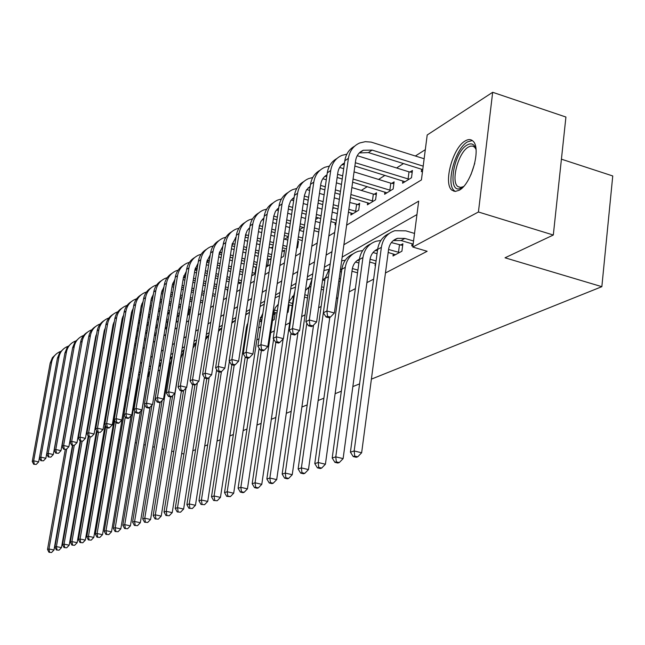 <?xml version="1.0" encoding="UTF-8"?>
<svg xmlns="http://www.w3.org/2000/svg" width="645" height="645" viewBox="0 0 645 645"><rect width="100%" height="100%" fill="white"/><g stroke="black" fill="none" stroke-linecap="round" stroke-linejoin="round"><path stroke-width="0.97" d="M459.095 190.291L455.249 191.444L452.056 190.275C443.002 184.115 452.629 147.786 465.134 140.973C468.23 139.102 470.826 139.126 472.906 141.053C481.622 147.858 471.334 184.446 459.095 190.291M72.74 384.702L73.111 384.146M561.416 159.178L612.75 175.964L601.85 286.678L371.391 379.139M425.313 149.672L415.38 155.993M403.48 163.572L396.578 167.966M384.968 175.359L378.575 179.431M367.231 186.655L361.313 190.42M333.917 207.867L332.723 208.625M318.243 217.849L315.695 219.469M303.182 227.435L299.385 229.854M288.267 236.933L284.703 239.206M272.883 246.729L271.069 247.89M179.52 306.173L178.633 306.738M169.329 312.664L167.716 313.696M158.541 319.541L158.017 319.872M346.623 225.194L421.419 179.939L427.2 134.982L492.675 92.291L478.429 211.995L412.776 247.051L418.686 201.143L343.898 244.729M478.429 211.995L553.313 235.022L565.923 117.035L492.675 92.291M105.99 365.481L106.812 364.973M107.465 360.241L107.03 360.515M115.036 359.918L116.011 355.306M145.552 340.221L145.488 341.205M154.703 334.561L154.526 335.65L156.001 334.739M165.007 329.208L166.894 328.047M176.069 322.411L178.173 321.121M179.06 315.687L178.044 316.324M187.526 315.365L188.654 314.679L189.549 309.165L188.421 309.866M227.5 289.549L227.282 290.935L227.685 290.685M239.335 282.228L239.11 283.663L241.294 282.325M251.671 275.947L255.452 273.625M266.062 267.103L270.199 264.563M271.126 258.395L269.513 259.403M281.051 257.887L283.679 256.275L284.606 250.01L282.833 251.115M296.676 248.285L297.563 247.744L298.498 241.375L297.611 241.923M335.231 222.847L334.965 224.758L335.843 224.218M351.13 213.003L350.848 214.995L358.709 210.165L359.652 203.312L357.499 204.65M367.674 202.74L367.392 204.828L375.575 199.797L376.519 192.823L374.277 194.218M384.92 192.057L384.622 194.242L393.152 188.993L394.103 181.882L391.765 183.333M402.891 180.906L402.593 183.196L411.494 177.73L412.437 170.474L410.002 171.989M421.653 169.272L421.346 171.675L422.58 170.917M123.808 409.172L124.977 408.559M133.571 404.084L134.321 403.697M243.455 346.889L244.334 346.43M256.831 339.931L259.024 338.786M270.715 332.699L274.335 330.82M285.404 325.056L289.694 322.822M301.658 316.598L305.101 314.8M318.638 307.754L321.154 306.448M336.392 298.514L337.891 297.732M349.139 291.879L355.371 288.637M366.892 282.639L373.632 279.132M385.452 272.98L427.143 251.276L412.776 247.051M416.96 214.567L342.173 257.089M330.24 263.878L324.395 267.199M312.761 273.819L307.399 276.866M296.039 283.324L291.121 286.122M280.035 292.427L275.52 294.991M264.692 301.15L260.564 303.497M249.97 309.511L246.197 311.664M235.844 317.55L232.402 319.509M222.267 325.265L219.131 327.047M209.214 332.691L206.368 334.312M196.652 339.834L194.072 341.302M184.559 346.712L182.229 348.034M172.9 353.339L170.804 354.532M161.661 359.725L159.783 360.797M150.809 365.892L149.14 366.844M140.336 371.851L138.86 372.689M130.217 377.599L128.919 378.341M120.438 383.162L119.309 383.807M110.98 388.54L110.005 389.096M101.821 393.748L100.999 394.216M245.253 335.166L246.124 334.699M258.629 327.999L260.822 326.822M261.765 320.541L260.161 321.412M272.529 320.549L274.254 319.622L275.205 313.228L273.48 314.171M287.219 312.672L288.097 312.204L289.057 305.698L288.178 306.173M375.309 263.652L375.043 265.611L375.479 265.377M393.281 253.928L393.015 255.984L401.916 251.211L402.883 243.786L400.448 245.116M412.05 243.778L411.776 245.93L413.01 245.269M359.579 383.88L352.847 386.581M341.342 391.201L335.118 393.692M323.895 398.199L318.146 400.505M307.197 404.899L301.884 407.027M291.193 411.317L286.299 413.284M275.85 417.468L271.335 419.282M261.128 423.378L256.96 425.055M246.979 429.054L243.141 430.594M233.377 434.512L229.846 435.931M220.292 439.761L217.051 441.059M207.698 444.816L204.723 446.009M195.556 449.686L192.839 450.774M102.305 446.404L101.499 446.219M94.847 444.687L94.154 444.534M87.623 443.034L87.035 442.897M80.617 441.43L80.133 441.317M553.313 235.022L505.027 257.798L601.85 286.678M119.76 439.487L118.567 440.051M110.771 443.728L109.723 444.228M126.839 440.761L128.041 441.043M135.2 442.696L136.547 443.01M143.851 444.703L145.351 445.05M152.8 446.783L154.469 447.17M162.08 448.928L163.927 449.363M171.699 451.161L173.731 451.637M181.672 453.475L183.914 453.991M85.874 395.095L83.939 405.907M331.965 251.679L326.12 255.089M314.478 261.87L309.116 264.998M297.748 271.618L292.83 274.488M281.736 280.954L277.221 283.582M266.385 289.903L262.257 292.306M251.655 298.482L247.882 300.683M237.521 306.722L234.071 308.729M223.936 314.639L220.792 316.469M210.867 322.25L208.021 323.919M198.297 329.579L195.709 331.087M186.187 336.634L183.857 337.996M174.521 343.438L172.417 344.664M163.266 349.993L161.387 351.09M152.405 356.322L150.737 357.298M141.924 362.434L140.441 363.296M131.79 368.335L130.492 369.101M121.994 374.044L120.865 374.705M112.52 379.566L111.553 380.139M103.353 384.912L102.531 385.387M94.476 390.088L93.799 390.483M91.461 363.135L88.26 381.534M96.202 376.728L96.879 376.317M104.958 371.431L105.78 370.931M113.996 365.965L114.971 365.376M123.324 360.313L124.461 359.628M132.967 354.484L134.273 353.694M142.94 348.445L144.424 347.55M153.252 342.205L154.929 341.189M163.927 335.747L165.805 334.61M174.972 329.063L177.077 327.789M186.429 322.129L188.767 320.718M198.305 314.945L200.893 313.381M210.625 307.488L213.479 305.762M223.42 299.748L226.564 297.845M236.715 291.701L240.166 289.613M250.542 283.34L254.323 281.051M264.926 274.633L269.062 272.134M279.906 265.563L284.429 262.838M295.531 256.113L300.457 253.138M311.825 246.253L317.187 243.004M328.837 235.957L334.682 232.426M92.187 356.435L92.541 356.975M93.283 396.909L92.695 396.772M72.466 445.332L53.978 550.008L51.568 552.523L48.98 552.297L51.568 552.523M48.98 552.297L47.52 549.451L65.25 449.581M47.52 549.451L48.98 548.984L66.717 448.96M75.022 412.034L75.505 411.454M75.183 411.115L75.634 410.736M49.568 552.112L48.98 548.984L53.978 550.008M92.106 356.862L92.582 356.983M99.354 358.668L99.943 358.814M106.852 360.482L107.578 360.587M98.862 364.965L98.282 364.82M91.493 363.143L91.026 363.03M99.096 363.667L98.508 363.522M91.727 361.845L91.251 361.724M39.377 457.894L38.652 461.917L36.249 464.424L33.693 464.271L36.249 464.424M33.693 464.271L32.25 461.522L50.173 363.151L52.406 357.661L56.631 353.654M32.25 461.522L33.661 460.804L51.616 362.159C52.64 357.282 55.357 353.823 59.759 351.783L60.557 351.469M34.258 463.981L33.661 460.804L38.652 461.917M80.19 441.011L61.477 547.637L59.026 550.193L56.397 549.967L59.026 550.193M56.397 549.967L54.906 547.081L72.853 445.421M54.906 547.081L56.405 546.597L74.248 445.397M83.294 406.995L83.89 406.366M83.415 406.31L83.979 405.882M57.002 549.774L56.405 546.597L61.477 547.637M88.228 436.084L69.192 545.202L66.709 547.79L64.032 547.565L66.709 547.79M64.032 547.565L62.509 544.638L80.673 441.124M62.509 544.638L64.057 544.138L82.052 441.438M91.8 401.9L92.525 401.238M91.888 401.408L92.582 400.948M64.653 547.371L64.057 544.138L69.192 545.202M96.556 430.683L77.142 542.687L74.618 545.315L71.901 545.09L74.618 545.315M71.901 545.09L70.345 542.122L88.728 436.681M70.345 542.122L71.942 541.606L90.155 437.012M100.564 396.731L101.426 396.046M100.62 396.409L101.442 395.925M72.538 544.888L71.942 541.606L77.142 542.687M93.291 350.162L93.759 350.283M100.523 351.976L101.112 352.122M108.005 353.847L108.715 354.024M107.626 360.281L106.925 360.103M100.015 358.386L99.427 358.241M107.86 358.942L107.151 358.765M100.249 357.048L99.669 356.895M92.888 355.21L92.42 355.097M64.186 357.145L45.876 458.272L43.441 460.828L40.837 460.667L43.441 460.828M40.837 460.667L39.369 457.885L57.445 358.152L59.711 352.589L63.992 348.534M39.369 457.885L40.82 457.144L58.929 357.137C59.961 352.194 62.71 348.687 67.169 346.631L68.031 346.292M41.417 460.377L40.82 457.144L45.876 458.272M94.509 343.245L94.976 343.366M101.733 345.067L102.313 345.212M109.207 346.945L109.908 347.123M116.938 348.897L117.769 349.106M116.672 355.468L115.834 355.258M108.803 353.5L108.102 353.323M101.201 351.598L100.62 351.444M93.848 349.751L93.38 349.638M116.914 354.089L116.076 353.879M109.045 352.114L108.336 351.936M101.442 350.211L100.862 350.066M94.097 348.365L93.622 348.252M71.966 351.436L53.317 454.531L50.85 457.12L48.198 456.958L50.85 457.12M48.198 456.958L46.706 454.136L64.927 353.017L67.217 347.373L71.563 343.261M46.706 454.136L48.198 453.379L66.451 351.968C67.499 346.954 70.273 343.406 74.788 341.326L75.723 340.963M48.802 456.66L48.198 453.379L53.317 454.531M95.791 336.11L96.234 336.222M102.982 337.932L103.563 338.077M110.44 339.826L111.142 340.004M118.164 341.786L118.994 341.995M126.154 343.809L127.121 344.051M126.017 350.533L125.041 350.283M117.874 348.477L117.043 348.268M110.021 346.494L109.311 346.317M102.426 344.583L101.846 344.438M95.089 342.737L94.613 342.616M126.259 349.106L125.283 348.864M118.124 347.05L117.285 346.841M110.263 345.067L109.561 344.89M102.676 343.156L102.095 343.003M95.339 341.302L94.871 341.181M79.964 345.688L60.985 450.67L58.477 453.298L55.784 453.137L58.477 453.298M55.784 453.137L54.253 450.283L72.635 347.728L74.949 341.995L79.359 337.835M54.253 450.283L55.793 449.492L74.199 346.647C75.255 341.56 78.061 337.972 82.633 335.868L83.648 335.473M56.397 452.83L55.793 449.492L60.985 450.67M127.162 395.643L126.138 395.401M126.944 396.957L125.92 396.707M127.283 390.257L128.041 390.443M105.135 425.079L85.342 540.099L82.77 542.768L80.004 542.534L82.77 542.768M80.004 542.534L78.424 539.526L97.097 431.674M78.424 539.526L80.069 539.002L98.5 432.44M109.602 391.467L110.593 390.773M109.626 391.297L110.392 390.91M80.665 542.332L80.069 539.002L85.342 540.099M104.28 330.571L104.845 330.716M111.722 332.465L112.424 332.651M119.43 334.433L120.26 334.65M127.404 336.472L128.379 336.722M135.668 338.585L136.788 338.867M135.668 345.454L134.547 345.172M127.25 343.317L126.275 343.075M119.123 341.253L118.285 341.044M111.271 339.262L110.569 339.085M103.692 337.343L103.111 337.198M135.918 343.987L134.797 343.704M127.5 341.85L126.525 341.6M119.373 339.786L118.543 339.576M111.529 337.795L110.827 337.609M103.95 335.868L103.369 335.714M96.347 335.577L95.944 335.545M88.18 339.834L68.886 446.695L66.33 449.355L63.597 449.202L66.33 449.355M63.597 449.202L62.041 446.308L80.569 342.277C81.439 337.875 83.705 334.529 87.381 332.24M62.041 446.308L63.621 445.493L82.181 341.165C83.245 336.013 86.091 332.369 90.711 330.24L91.816 329.821M64.234 448.88L63.621 445.493L68.886 446.695M69.055 406.922L69.039 405.463M71.111 393.821L71.708 392.007M72.216 389.145L71.716 390.443M68.434 408.857L68.539 409.801M463.618 186.478L461.876 187.687C446.888 197.023 452.371 153.115 467.085 145.028C471.447 142.585 474.422 144.045 476.002 149.382M475.946 149.156L474.559 147.141L472.64 146.084L470.358 146.173L468.367 147.068C458.329 152.438 450.573 181.543 457.837 186.534L460.377 187.493L463.432 186.623M472.317 140.554L467.472 141.892C455.015 148.64 445.453 184.72 454.475 190.847L455.362 191.444M136.466 390.959L135.813 390.797M136.232 392.313L135.587 392.152M136.7 385.525L137.353 385.686M128.065 390.322L127.323 390.177M128.274 389.096L127.871 389.072M118.398 395.103L93.791 537.422L91.179 540.139L88.365 539.905L91.179 540.139M88.365 539.905L86.752 536.858L105.78 426.224M86.752 536.858L88.446 536.309L107.102 427.708M118.914 386.105L120.059 385.412M89.042 539.696L88.446 536.309L93.791 537.422M137.385 385.46L136.732 385.307M137.611 384.146L137.006 384.097M128.428 388.201L126.622 392.587L102.507 534.673L99.854 537.422L96.992 537.196L99.854 537.422M96.992 537.196L95.339 534.092L114.721 420.58M95.339 534.092L97.089 533.536L115.971 422.806L118.261 423.354L119.035 422.967L116.745 422.427L115.971 422.814L114.205 419.653L133.66 305.819C134.579 300.957 137.062 297.297 141.094 294.838M128.532 380.623L129.822 379.937M97.693 536.971L97.089 533.536L102.507 534.673M137.828 382.848L136.909 384.291M131.056 415.751L111.504 531.827L108.812 534.624L105.893 534.391L108.812 534.624M105.893 534.391L104.208 531.246L123.961 414.719M104.208 531.246L106.014 530.666L125.251 417.009M138.465 375.011L139.917 374.358M106.61 534.165L106.014 530.666L111.504 531.827M140.408 411.51L120.8 528.884L118.059 531.738L115.084 531.496L118.059 531.738M115.084 531.496L113.359 528.303L137.949 382.106L139.36 377.656M113.359 528.303L115.229 527.707L134.829 410.986M148.737 369.279L150.35 368.666M115.834 531.262L115.229 527.707L120.8 528.884M150.075 407.14L130.403 525.852L127.613 528.747L124.582 528.513L127.613 528.747M124.582 528.513L122.816 525.272L147.6 376.769L150.059 370.415M122.816 525.272L124.743 524.651L144.722 404.729M159.347 363.401L161.145 362.845M125.356 528.271L124.743 524.651L130.403 525.852M113.036 324.862L113.738 325.04M120.736 326.838L121.566 327.055M128.702 328.886L129.669 329.135M136.95 331.014L138.07 331.296M145.504 333.207L146.778 333.538M145.649 340.246L144.375 339.915M136.934 338.02L135.813 337.73M128.524 335.868L127.549 335.618M120.405 333.796L119.575 333.578M112.569 331.796L111.867 331.611M145.907 338.73L144.633 338.399M137.191 336.497L136.071 336.214M128.782 334.344L127.807 334.102M120.671 332.272L119.833 332.062M112.835 330.264L112.133 330.087M104.99 329.926L104.458 329.861M96.645 333.852L95.629 336.843L77.029 442.591L74.441 445.3L71.651 445.147L74.441 445.3M71.651 445.147L70.063 442.204L88.744 336.666C89.623 332.191 91.921 328.797 95.654 326.483M70.063 442.204L71.692 441.374L90.405 335.521C91.477 330.288 94.355 326.596 99.04 324.443L100.225 324M72.305 444.816L71.692 441.374L77.029 442.591M122.09 318.985L122.921 319.202M130.04 321.049L131.008 321.299M138.28 323.177L139.401 323.467M146.818 325.394L148.092 325.725M155.679 327.684L157.122 328.055M155.735 334.908L154.534 334.513M146.947 332.562L145.665 332.24M138.24 330.321L137.119 330.038M129.839 328.16L128.871 327.91M121.736 326.08L120.905 325.862M156.243 333.32L154.8 332.949M147.205 330.998L145.931 330.667M138.506 328.757L137.385 328.466M130.105 326.588L129.137 326.338M122.002 324.5L121.171 324.29M113.899 324.104L113.238 324.016M114.133 322.766L113.673 322.766M105.377 327.708L104.184 331.046L85.43 438.358L82.794 441.115L79.956 440.954L82.794 441.115M79.956 440.954L78.335 437.979L97.169 330.877C98.056 326.33 100.394 322.887 104.184 320.541M78.335 437.979L80.02 437.116L98.887 329.692C99.967 324.387 102.877 320.646 107.626 318.469L108.908 317.993M80.633 440.616L80.02 437.116L85.43 438.358M131.427 312.938L132.394 313.188M139.659 315.083L140.771 315.373M148.181 317.3L149.455 317.638M157.025 319.606L158.46 319.985M166.2 322L167.829 322.387M157.299 326.959L155.856 326.58M148.277 324.62L147.004 324.29M139.586 322.363L138.473 322.073M131.201 320.194L130.234 319.936M166.942 327.733L165.314 327.346M157.573 325.338L156.13 324.959M148.552 322.992L147.278 322.661M139.86 320.734L138.748 320.452M131.475 318.565L130.508 318.308M123.106 318.114L122.3 317.985M123.348 316.687L122.735 316.679M114.375 321.395L113.004 325.064L94.097 433.996L91.421 436.794L88.534 436.641L91.421 436.794M88.534 436.641L86.873 433.617L105.861 324.903C106.756 320.283 109.126 316.792 112.972 314.421M86.873 433.617L88.615 432.722L107.634 323.685C108.723 318.299 111.674 314.51 116.479 312.309L117.858 311.801M89.228 436.286L88.615 432.722L94.097 433.996M166.62 327.684L167.498 322.339M141.078 306.689L142.19 306.98M149.592 308.931L150.857 309.261M158.42 311.245L159.855 311.624M167.579 313.655L169.2 314.083M177.093 316.155L178.931 316.453M168.023 321.186L166.402 320.758M158.67 318.743L157.227 318.364M149.664 316.389L148.39 316.058M140.981 314.123L139.868 313.833M177.157 321.742L176.206 321.573M168.305 319.509L166.684 319.082M158.952 317.066L157.509 316.687M149.946 314.712L148.673 314.373M141.271 312.438L140.15 312.148M132.612 311.946L131.661 311.769M132.87 310.422L132.088 310.398M123.655 314.905L122.107 318.896L103.047 429.489L100.322 432.335L97.379 432.182L100.322 432.335M97.379 432.182L95.686 429.11L114.834 318.743C115.737 314.05 118.14 310.503 122.05 308.1M95.686 429.11L97.484 428.191L116.664 317.485C117.761 312.027 120.744 308.173 125.614 305.948L127.097 305.408M98.105 431.819L97.484 428.191L103.047 429.489M176.44 321.637L177.327 316.219M151.051 300.256L152.317 300.586M159.863 302.586L161.298 302.965M169.006 305.004L170.627 305.432M178.504 307.52L180.318 308.004M188.396 310.027L189.38 310.172M179.133 315.244L177.319 314.768M169.425 312.688L167.805 312.261M160.089 310.237L158.654 309.858M151.099 307.867L149.825 307.536M179.415 313.51L177.601 313.035M169.716 310.954L168.095 310.527M160.379 308.495L158.944 308.117M151.39 306.125L150.116 305.794M142.432 305.585L141.32 305.359M142.706 303.972L141.755 303.908M133.249 308.213L131.499 312.527L112.294 424.837L109.521 427.724L107.272 427.2L106.522 427.571L108.779 428.103L109.521 427.724M106.522 427.571L104.796 424.458L124.09 312.382C125.009 307.609 127.452 304.005 131.419 301.578M104.796 424.458L106.651 423.507L125.977 311.092C127.089 305.536 130.113 301.634 135.047 299.385L136.635 298.812M107.272 427.2L106.651 423.507L112.294 424.837M160.097 402.391L140.328 522.716L137.49 525.659L134.394 525.425L137.49 525.659M134.394 525.425L132.596 522.128L151.946 405.189M132.596 522.128L134.587 521.491L160.492 366.795M170.336 357.378L171.949 356.967M158.702 367.328L161.048 363.449M135.192 525.167L134.587 521.491L140.328 522.716M161.363 293.604L162.798 293.991M170.49 296.047L172.102 296.474M179.971 298.57L181.777 299.054M189.823 301.207L191.839 301.739M190.646 309.124L188.63 308.592M180.568 306.456L178.762 305.972M170.885 303.884L169.264 303.456M161.556 301.417L160.121 301.03M152.583 299.03L151.317 298.74M190.936 307.334L188.921 306.802M180.866 304.658L179.052 304.182M171.175 302.086L169.562 301.658M161.863 299.611L160.428 299.232M152.873 297.313L151.736 297.216M143.15 301.32L141.207 305.948L121.849 420.024L119.035 422.967M114.205 419.653L116.124 418.669L135.611 304.48C136.724 298.845 139.788 294.886 144.786 292.604L146.496 292M116.745 422.427L116.124 418.669L121.849 420.024M170.554 396.917L150.591 519.475L147.705 522.466L144.553 522.224L147.705 522.466M144.553 522.224L142.706 518.878L162.129 400.489M142.706 518.878L144.77 518.217L169.958 364.393L172.054 358.515M181.713 351.211L182.575 351.017M169.958 359.676L172.384 356.516M145.375 521.966L144.77 518.217L150.591 519.475M172.03 286.743L173.642 287.178M181.495 289.291L183.301 289.774M191.331 291.935L193.339 292.483M201.554 294.692L203.788 295.289M202.586 302.828L200.345 302.231M192.113 300.03L190.106 299.49M182.059 297.337L180.253 296.853M172.392 294.757L170.78 294.322M163.08 292.266L161.645 291.911M202.885 300.973L200.643 300.368M192.42 298.167L190.404 297.627M182.366 295.475L180.56 294.991M172.699 292.886L171.086 292.451M163.387 290.444L162.064 290.306M153.389 294.201L151.236 299.151L131.733 415.049L128.863 418.041L126.541 417.484L125.743 417.887L128.065 418.436L128.863 418.041M125.743 417.887L123.937 414.679L143.545 299.03C144.472 294.088 146.995 290.371 151.091 287.88M123.937 414.679L125.92 413.663L145.56 297.643C146.689 291.919 149.785 287.904 154.856 285.598L156.687 284.953M126.541 417.484L125.92 413.663L131.733 415.049M181.43 390.854L161.218 516.113L158.283 519.16L155.058 518.919L158.283 519.16M155.058 518.919L153.171 515.516L172.658 395.635M153.171 515.516L155.308 514.831L180.681 358.459L183.89 350.84M181.535 352.307L184.099 349.534M155.913 518.653L155.308 514.831L161.218 516.113M183.075 279.656L184.873 280.14M192.887 282.317L194.895 282.865M203.102 285.09L205.328 285.695M213.729 287.976L216.196 288.646M214.978 296.337L212.503 295.668M204.094 293.402L201.861 292.798M193.645 290.581L191.638 290.04M183.607 287.88L181.801 287.396M173.957 285.275L172.344 284.856L152.542 404.568L149.576 407.664L147.181 407.092L146.326 407.519L148.713 408.092L149.576 407.664M215.285 294.41L212.81 293.741M204.401 291.476L202.175 290.871M193.96 288.654L191.952 288.113M183.922 285.945L182.124 285.453M174.271 283.365L172.747 283.155M163.983 286.856L161.613 292.112L141.956 409.897L139.038 412.945L136.684 412.381L135.853 412.792L138.215 413.356L139.038 412.945M135.853 412.792L134.007 409.535L153.76 292.008C154.703 286.977 157.259 283.203 161.427 280.68M134.007 409.535L136.063 408.487L155.848 290.572C156.985 284.759 160.121 280.688 165.265 278.35L167.232 277.673M136.684 412.381L136.063 408.487L141.956 409.897M192.686 384.549L172.223 512.638L169.232 515.734L165.942 515.492L169.232 515.734M165.942 515.492L164.007 512.041L183.559 390.628M164.007 512.041L166.225 511.324L186.034 388.048M192.976 348.123L196.096 343.285M193.484 344.954L196.233 342.463M166.829 515.218L166.225 511.324L172.223 512.638M194.508 272.327L196.515 272.875M204.699 275.117L206.924 275.729M215.309 278.019L217.768 278.696M226.363 281.051L229.08 281.792M227.846 289.645L225.121 288.904M216.526 286.565L214.059 285.896M205.666 283.615L203.433 283.002M195.233 280.777L193.226 280.228M185.212 278.051L183.414 277.568M228.161 287.646L225.436 286.904M216.841 284.566L214.374 283.897M205.981 281.607L203.756 281.002M195.564 278.769L193.556 278.221M185.542 276.044L183.817 275.77M174.948 279.261L172.344 284.84M146.326 407.519L144.424 404.213L164.338 284.743C165.289 279.624 167.885 275.786 172.118 273.23M144.424 404.213L146.552 403.125L166.499 283.26C167.644 277.358 170.82 273.222 176.029 270.86L178.141 270.142M147.181 407.092L146.552 403.125L152.542 404.568M204.417 377.543L183.623 509.034L180.576 512.186L177.222 511.945L180.576 512.186M177.222 511.945L175.238 508.429L194.919 384.952M175.238 508.429L177.528 507.696L197.402 382.791M205.521 339.617L208.738 335.706M205.852 337.537L208.811 335.263M178.141 511.654L177.528 507.696L183.623 509.034M206.368 264.748L208.585 265.361M216.954 267.675L219.413 268.352M227.983 270.723L230.692 271.472M239.48 273.899L242.472 274.722M240.69 282.695L238.231 281.921M229.435 279.511L226.718 278.761M218.131 276.407L215.672 275.729M207.295 273.432L205.07 272.827M196.886 270.578L194.887 270.029M241.553 280.672L238.553 279.849M229.765 277.431L227.048 276.689M218.462 274.327L216.002 273.649M207.625 271.351L205.408 270.739M194.943 270.045L197.225 268.497L195.274 268.127M186.3 271.408L183.454 277.31L163.508 399.045L160.484 402.198L158.057 401.609L157.17 402.061L159.597 402.641L160.484 402.198M157.17 402.061L155.227 398.691L175.287 277.229C176.246 272.005 178.883 268.11 183.196 265.522M155.227 398.691L157.428 397.57L177.52 275.689C178.673 269.691 181.898 265.49 187.179 263.096L189.445 262.346M158.057 401.609L157.428 397.57L163.508 399.045M246.156 334.505L245.374 334.36M246.317 328.2L247.1 328.345M216.672 369.617L195.451 505.293L192.339 508.51L188.912 508.268L192.339 508.51M188.912 508.268L186.881 504.688L206.771 378.591M186.881 504.688L189.259 503.93L209.182 377.365M218.445 331.425L221.832 328.031M218.671 329.982L221.856 327.918M189.864 507.97L189.259 503.93L195.451 505.293M245.6 334.424L246.543 328.265M218.663 256.912L221.114 257.597M229.668 259.975L232.377 260.733M241.141 263.176L244.124 264.007M253.114 266.514L256.412 267.361M252.993 275.133L251.864 274.722M242.859 272.222L239.867 271.4M231.087 268.965L228.378 268.215M219.808 265.845L217.349 265.159M208.988 262.846L206.771 262.233M255.484 273.407L252.187 272.569M243.189 270.07L240.206 269.239M231.426 266.804L228.717 266.054M220.155 263.676L217.696 262.999M209.335 260.677L207.158 260.209M198.071 263.281L194.967 269.505L174.876 393.321L171.796 396.538L169.329 395.933L168.41 396.393L170.877 396.998L171.796 396.538M168.41 396.393L166.418 392.974L186.623 269.441C187.598 264.119 190.283 260.153 194.661 257.532M166.418 392.974L168.708 391.805L188.945 267.844C190.106 261.741 193.371 257.484 198.733 255.057L201.159 254.267M169.329 395.933L168.708 391.805L174.876 393.321M254.936 273.327L255.855 267.28M259.217 327.684L258.685 327.604M246.946 325.104L247.648 324.717L247.124 324.588M247.349 326.717L246.583 326.515M259.637 321.339L261.604 321.629M229.386 361.345L207.714 501.415L204.546 504.696L201.047 504.454L204.546 504.696M201.047 504.454L198.958 500.81L219.082 371.826M198.958 500.81L201.425 500.02L221.404 371.689M231.821 323.234L235.433 320.226M231.974 322.274L234.699 320.702M202.03 504.14L201.425 500.02L207.714 501.415M262.168 317.912L260.435 317.453M261.854 319.993L259.919 319.477M273.472 314.196L275.028 314.421M247.938 322.814L246.487 327.088L220.453 497.392L217.22 500.73L213.64 500.488L217.22 500.73M213.64 500.488L211.495 496.787L231.853 364.772M211.495 496.787L214.067 495.957L234.167 365.296M245.697 314.945L249.55 312.253M245.785 314.373L247.559 313.438M214.672 500.165L214.067 495.957L220.453 497.392M277.294 310.874L274.27 310.052M276.971 313.043L273.77 312.18L247.454 488.854L244.092 492.337L241.448 491.74L240.335 492.087L242.972 492.683L244.092 492.337M288.081 306.827L288.871 306.939M262.862 313.309L259.87 319.775L233.692 493.207L230.394 496.618L227.798 496.029L226.726 496.368L230.394 496.618M226.726 496.368L224.525 492.603L245.197 356.935M224.525 492.603L227.193 491.74L247.519 358.023M260.104 306.496L264.24 304.109M260.145 306.27L260.911 305.899M227.798 496.029L227.193 491.74L233.692 493.207M292.532 303.44L288.726 302.4M292.201 305.698L288.396 304.666M292.378 296.515L293.499 296.821M278.285 304.222L275.302 307.681L273.77 312.18M240.335 492.087L238.078 488.249L259.137 348.219M238.078 488.249L240.851 487.354L261.394 350.38M275.092 297.853L279.535 295.757M241.448 491.74L240.851 487.354L247.454 488.854M307.867 295.587L304.811 294.741M307.528 297.942L304.472 297.103M307.205 288.396L308.834 288.847M293.612 295.902L292.814 296.16M293.685 295.555L288.807 301.86M283.131 338.956L261.781 484.331L258.339 487.878L255.654 487.265L254.501 487.628L257.178 488.241L258.339 487.878M254.501 487.628L252.171 483.718L273.633 339.093M252.171 483.718L255.057 482.791L275.834 342.382M290.702 288.984L295.475 287.202M255.654 487.265L255.057 482.791L261.781 484.331M323.846 287.428L321.613 286.799M323.5 289.887L321.266 289.266M322.637 279.954L324.822 280.567M309.036 287.476L307.875 287.831M309.108 286.993L305.44 290.419M298.038 332.167L276.697 479.614L273.182 483.242L270.449 482.613L269.247 482.992L271.972 483.621L273.182 483.242M269.247 482.992L266.853 479.001L293.628 295.926L294.886 291.234M266.853 479.001L269.86 478.034L291 333.094M306.964 279.865L312.099 278.438M270.449 482.613L269.86 478.034L276.697 479.614M340.512 278.946L339.173 278.567M340.149 281.518L338.819 281.147M340.149 271.577L341.487 271.956M325.08 278.721L323.556 279.156M325.177 278.092L322.581 280.019M313.559 325.128L292.241 474.704L288.654 478.405L285.872 477.76L284.614 478.155L287.396 478.8L288.654 478.405M284.614 478.155L282.155 474.091L309.044 287.388L311.962 279.39M282.155 474.091L285.292 473.083L306.818 323.185M323.935 270.481L328.636 269.489M285.872 477.76L285.292 473.083L292.241 474.704M357.902 270.126L352.372 268.546M357.532 272.819L351.985 271.239M355.508 262.031L358.878 262.999M341.81 269.618L340.375 269.957M341.923 268.82L340.407 269.723M329.797 317.396L308.463 469.576L304.795 473.357L301.965 472.696L300.659 473.107L303.481 473.769L304.795 473.357M300.659 473.107L298.119 468.963L325.112 278.495L329.627 268.215M298.119 468.963L301.392 467.907L328.587 275.6M341.656 260.814L345.301 260.225M301.965 472.696L301.392 467.907L308.463 469.576M231.426 248.793L234.127 249.55M242.875 252.018L245.85 252.856M254.823 255.38L258.097 256.299M267.304 258.895L270.948 259.613M256.815 264.7L253.533 263.781M244.552 261.273L241.569 260.435M232.805 257.992L230.104 257.234M221.549 254.839L219.098 254.154M268.586 265.555L266.377 265.047M257.161 262.459L253.88 261.539M244.898 259.024L241.915 258.194M233.159 255.743L230.45 254.985M221.912 252.59L219.485 252.018M210.27 254.864L206.9 261.41L186.671 387.379L183.527 390.66L181.019 390.04L180.068 390.515L182.575 391.136L183.527 390.66M180.068 390.515L178.028 387.048L198.378 261.37C199.361 255.944 202.087 251.913 206.553 249.26M178.028 387.048L180.398 385.831L200.78 259.717C201.958 253.509 205.263 249.18 210.697 246.729L213.302 245.89M181.019 390.04L180.398 385.831L186.671 387.379M267.764 265.434L268.691 259.282M235.385 237.739L235.957 237.9M244.681 240.383L247.656 241.23M256.605 243.77L259.87 244.705M269.054 247.317L272.642 248.333M282.083 251.01L284.413 251.34M271.351 256.928L267.756 255.912M258.556 253.316L255.283 252.389M246.317 249.857L243.342 249.018M234.603 246.551L231.894 245.793M281.905 257.371L281.147 257.258M271.698 254.598L268.11 253.582M258.911 250.978L255.638 250.058M246.68 247.519L243.705 246.68M234.965 244.205L232.281 243.528M222.928 246.14L219.284 253.025L198.91 381.219L195.709 384.557L193.161 383.92L192.17 384.42L194.717 385.057L195.709 384.557M192.17 384.42L190.073 380.889L210.568 252.993C211.568 247.47 214.333 243.358 218.881 240.674M190.073 380.889L192.541 379.631L213.06 251.284C214.245 244.963 217.599 240.569 223.114 238.086L225.903 237.207M193.161 383.92L192.541 379.631L198.91 381.219M248.543 228.814L249.526 229.104M258.46 231.668L261.717 232.603M270.884 235.24L274.464 236.264M283.873 238.964L287.799 240.093M297.506 242.641L298.288 242.754M286.493 248.889L282.566 247.769M273.133 245.084L269.554 244.06M260.37 241.44L257.105 240.512M248.156 237.957L245.189 237.11M286.856 246.463L282.921 245.342M273.504 242.649L269.916 241.625M260.741 239.005L257.476 238.069M248.535 235.514L245.568 234.724M236.078 237.094L232.127 244.31L211.633 374.818L208.359 378.22L205.771 377.567L204.747 378.091L207.335 378.736L208.359 378.22M204.747 378.091L202.586 374.495L223.226 244.302C224.234 238.666 227.048 234.49 231.676 231.765M202.586 374.495L205.15 373.189L225.814 242.528C227.008 236.102 230.402 231.628 235.997 229.12L238.989 228.193M205.771 377.567L205.15 373.189L211.633 374.818M262.217 219.558L263.652 219.969M272.787 222.622L276.358 223.662M285.751 226.387L289.669 227.524M299.312 230.33L303.601 231.571M302.287 240.577L297.99 239.343M288.323 236.554L284.405 235.425M274.996 232.716L271.424 231.684M262.265 229.048L259.008 228.104M302.658 238.053L298.361 236.812M288.702 234.022L284.784 232.893M275.383 230.176L271.803 229.144M262.652 226.5L259.395 225.589M249.696 228.008L249.075 228.282M249.744 227.701L247.261 230.467L245.592 234.619L224.847 368.158L221.517 371.633L218.881 370.964L217.817 371.504L220.445 372.165L221.517 371.633M217.817 371.504L215.599 367.852L236.368 235.28C237.384 229.523 240.254 225.266 244.963 222.517M215.599 367.852L218.26 366.489L239.053 233.434C240.254 226.887 243.697 222.348 249.381 219.8L252.59 218.84M218.881 370.964L218.26 366.489L224.847 368.158M276.455 209.939L278.342 210.496M287.71 213.245L291.613 214.39M301.239 217.212L305.52 218.47M315.421 221.38L320.105 222.751M318.775 231.982L314.083 230.612M304.166 227.725L299.885 226.476M290.242 223.67L286.324 222.525M276.947 219.792L273.375 218.752M319.154 229.346L314.462 227.975M304.553 225.081L300.272 223.831M290.629 221.017L286.719 219.881M277.342 217.139L273.778 216.115M263.886 218.397L262.958 218.784M263.958 217.954L260.919 221.372L259.346 225.863L238.602 361.232L235.199 364.78L232.522 364.094L231.41 364.651L234.079 365.336L235.199 364.78M231.41 364.651L229.128 360.934L250.026 225.895C251.058 220.018 253.969 215.688 258.782 212.898M229.128 360.934L231.902 359.515L252.824 223.976C254.033 217.317 257.524 212.697 263.289 210.117L266.732 209.109M232.522 364.094L231.902 359.515L238.602 361.232M291.274 199.942L293.652 200.651M303.255 203.498L307.52 204.763M317.396 207.698L322.065 209.085M332.231 212.1L337.343 213.616M336.005 223.081L330.885 221.574M320.702 218.574L316.026 217.196M306.133 214.277L301.86 213.019M292.241 210.189L288.339 209.036M336.392 220.332L331.272 218.816M321.097 215.817L316.421 214.438M306.536 211.52L302.263 210.254M292.653 207.416L288.75 206.271M278.656 208.408L277.406 208.907M278.745 207.819L275.463 211.342L273.778 216.075L252.921 354.024L249.446 357.644L246.721 356.943L245.56 357.524L248.285 358.225L249.446 357.644M245.56 357.524L243.221 353.734L264.232 216.139C265.272 210.133 268.247 205.723 273.149 202.893M243.221 353.734L246.108 352.259L267.143 214.14C268.368 207.359 271.908 202.659 277.761 200.047L281.446 198.999M246.721 356.943L246.108 352.259L252.921 354.024M306.722 189.541L309.624 190.412M319.469 193.371L324.129 194.774M334.255 197.813L339.359 199.345M349.792 202.482L359.426 204.933M352.968 213.689L348.437 212.197M337.98 209.085L332.876 207.561M322.718 204.538L318.05 203.143M308.189 200.208L303.924 198.934M356.556 211.487L348.84 209.327M338.383 206.207L333.28 204.683M323.137 201.651L318.469 200.256M308.616 197.314L304.351 196.04M294.047 198.031L292.443 198.628M294.16 197.273L290.605 200.901L288.807 205.892L267.844 346.51L264.289 350.211L261.515 349.485L260.306 350.09L263.079 350.815L264.289 350.211M260.306 350.09L257.895 346.236L279.027 205.981C280.075 199.845 283.099 195.346 288.097 192.484M257.895 346.236L260.911 344.696L282.058 203.901C283.284 196.983 286.872 192.21 292.822 189.566L296.781 188.469M261.515 349.485L260.911 344.696L267.844 346.51M355.637 211.358L356.58 204.521M322.831 178.721L326.281 179.77M336.384 182.841L341.471 184.389M351.88 187.55L373.342 194.081L376.293 194.5M369.601 203.473L350.477 197.555M340.052 194.411L334.957 192.879M324.838 189.823L320.178 188.421M373.334 201.176L350.904 194.54M340.479 191.396L335.392 189.856M325.274 186.792L320.621 185.389M310.084 187.227L308.108 187.921M310.221 186.3L306.391 190.025L304.464 195.282L283.405 338.673L279.769 342.455L276.947 341.713L275.689 342.342L278.503 343.084L279.769 342.455M275.689 342.342L273.206 338.415L294.434 195.395C295.499 189.122 298.579 184.543 303.682 181.64M273.206 338.415L276.342 336.811L297.595 193.226C298.837 186.179 302.473 181.318 308.52 178.641L312.761 177.504M276.947 341.713L276.342 336.811L283.405 338.673M372.391 201.038L373.342 194.081M376.075 260.943L370.069 259.209M375.696 263.765L369.682 262.031M373.028 252.509L377.051 253.678M359.273 260.137L356.927 260.693M359.402 259.161C355.419 261.112 353.033 264.49 352.251 269.296L325.411 464.223L321.653 468.085L318.775 467.407L317.405 467.835L320.275 468.52L321.653 468.085M317.405 467.835L314.784 463.61L341.866 269.223C343.092 261.854 346.808 256.75 353 253.912M314.784 463.61L318.203 462.513L345.301 267.32C346.752 259.056 351.114 253.703 358.386 251.268L362.683 250.566M318.775 467.407L318.203 462.513L325.411 464.223M339.657 167.45L343.688 168.684M354.065 171.884L390.806 183.196L393.869 183.64M386.927 192.823L352.622 182.196M342.229 179.02L337.15 177.464M390.822 190.428L353.065 179.028M342.672 175.851L337.601 174.295M326.83 175.972L324.451 176.754M326.991 174.868C323.556 176.843 321.492 179.955 320.791 184.212L299.643 330.498L295.934 334.36L293.056 333.594L291.742 334.255L294.612 335.021L295.934 334.36M291.742 334.255L289.178 330.256L310.503 184.357C311.575 177.939 314.72 173.263 319.928 170.328M289.178 330.256L292.459 328.579L313.801 182.092C315.05 174.916 318.743 169.966 324.878 167.257L329.442 166.071M293.056 333.594L292.459 328.579L299.643 330.498M389.854 190.291L390.806 183.196M399.481 252.517L388.564 249.478M395.417 254.694L388.169 252.445M391.338 242.584L402.665 245.431M377.51 250.26L374.705 250.857M377.664 249.091C373.391 251.01 370.843 254.509 370.012 259.588L343.116 458.619L339.27 462.578L336.335 461.876L334.9 462.328L337.835 463.029L339.27 462.578M334.9 462.328L332.199 458.015L359.354 259.54C360.595 252.002 364.377 246.793 370.69 243.923M332.199 458.015L335.779 456.862L362.942 257.557C364.393 249.123 368.819 243.673 376.212 241.206L380.848 240.496M336.335 461.876L335.779 456.862L343.116 458.619M398.481 252.372L399.449 244.971M357.241 155.695L409.019 171.844L412.195 172.304M404.995 181.721L354.879 166.055M409.051 179.221L355.339 162.725M344.317 164.249L341.495 165.096M344.494 162.943C340.794 164.902 338.577 168.143 337.835 172.658L316.614 321.952L312.817 325.902L309.89 325.112L308.512 325.806L311.438 326.588L312.817 325.902M308.512 325.806L305.875 321.726L327.281 172.844C328.361 166.273 331.562 161.5 336.883 158.533M305.875 321.726L309.302 319.976L330.724 170.474C331.973 163.153 335.714 158.114 341.955 155.364L346.865 154.147M309.89 325.112L309.302 319.976L316.614 321.952M408.075 179.084L409.019 171.844M413.558 240.996L404.867 238.424L397.651 238.303C392.571 239.948 389.548 243.665 388.572 249.454L361.643 452.766L357.709 456.813L354.718 456.096L353.218 456.571L356.201 457.289L357.709 456.813M413.155 244.1L401.037 240.529L393.273 240.585M353.218 456.571L350.42 452.161L354.169 450.96L381.372 247.349C382.832 238.739 387.322 233.192 394.837 230.7L405.85 230.845L414.533 233.434M350.42 452.161L377.623 249.43C378.873 241.706 382.727 236.392 389.177 233.49M354.718 456.096L354.169 450.96L361.643 452.766M326.056 316.969L329.031 317.775L330.474 317.058L327.499 316.244L326.056 316.969L323.33 312.809L326.918 310.979L348.397 158.339C349.655 150.857 353.452 145.73 359.797 142.948L365.32 141.674L371.173 142.11L424.144 158.767M422.741 169.611L368.424 152.583L359.305 152.93M423.193 166.152L372.101 150.091L363.337 150.269C359.047 152.115 356.483 155.55 355.637 160.589L334.368 313.01L330.474 317.058M323.33 312.809L344.801 160.807C345.897 154.082 349.163 149.213 354.597 146.205M327.499 316.244L326.918 310.979L334.368 313.01M50.173 363.151L51.616 362.159M57.445 358.152L58.929 357.137M64.927 353.017L66.451 351.968M72.635 347.728L74.199 346.647M80.569 342.277L82.181 341.165M470.963 174.65L474.776 163.225M137.949 382.106L138.683 381.703M147.6 376.769L149.14 375.914M88.744 336.666L90.405 335.521M97.169 330.877L98.887 329.692M105.861 324.903L107.634 323.685M114.834 318.743L116.664 317.485M124.09 312.382L125.977 311.092M158.098 370.956L159.597 370.125M133.66 305.819L135.611 304.48M169.111 364.86L169.958 364.393M162.395 292.08L163.209 291.532M143.545 299.03L145.56 297.643M172.876 284.985L174.142 284.123M153.76 292.008L155.848 290.572M183.72 277.64L185.478 276.455M164.338 284.743L166.499 283.26M175.287 277.229L177.52 275.689M206.803 262.007L208.94 260.564M186.623 269.441L188.945 267.844M260.338 317.751L260.741 317.534M293.628 295.926L294.249 295.579M309.044 287.388L310.963 286.332M324.29 278.914L328.402 276.673M219.187 253.63L221.066 252.356M198.378 261.37L200.78 259.717M232.031 244.931L233.651 243.834M210.568 252.993L213.06 251.284M245.374 235.893L246.704 234.998M223.226 244.302L225.814 242.528M259.25 226.5L260.266 225.814M236.368 235.28L239.053 233.434M273.682 216.728L274.359 216.269M250.026 225.895L252.824 223.976M264.232 216.139L267.143 214.14M279.027 205.981L282.058 203.901M294.434 195.395L297.595 193.226M341.866 269.223L345.301 267.32M310.503 184.357L313.801 182.092M359.354 259.54L362.942 257.557M453.911 191.259L454.37 190.993M327.281 172.844L330.724 170.474M401.037 240.529L404.867 238.424M377.623 249.43L381.372 247.349M368.424 152.583L372.101 150.091M344.801 160.807L348.397 158.339M475.325 147.391L474.559 147.141M460.861 187.477L457.837 186.534M308.649 287.581L309.052 287.356M340.592 269.892L341.866 269.183M278.003 208.649L278.696 208.174M293.007 198.386L294.104 197.636M308.632 187.695L310.172 186.639M357.588 260.483L359.354 259.5M324.927 176.545L326.942 175.166M375.325 250.663L377.623 249.389M341.931 164.918L344.462 163.185M393.845 240.408L397.651 238.303M359.692 152.768L363.337 150.269"/></g></svg>
